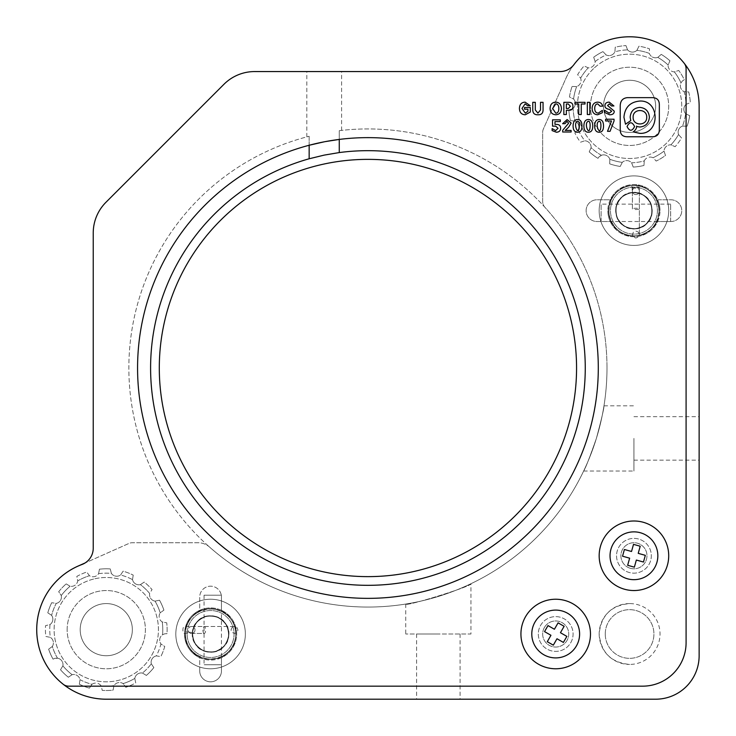 <?xml version="1.0" encoding="UTF-8"?>
<svg xmlns="http://www.w3.org/2000/svg" width="736" height="736" viewBox="0 0 736 736"><rect width="100%" height="100%" fill="white"/><g stroke="black" fill="none" stroke-linecap="round" stroke-linejoin="round"><path stroke-width="0.55" stroke-dasharray="3.68 2.76" d="M309.157 145.259L309.157 136.28C306.066 137.08 306.066 137.08 309.157 136.28C306.066 137.08 306.066 137.08 309.157 136.28L309.157 145.259A230.368 230.368 0 0 0 367.936 598.359A230.368 230.368 0 0 0 598.294 368A230.368 230.368 0 0 0 339.268 139.426L339.268 130.668C342.369 130.309 342.369 130.309 339.268 130.668C342.369 130.309 342.369 130.309 339.268 130.668A239.053 239.053 0 0 1 606.988 368A239.053 239.053 0 0 0 339.268 130.668L339.268 139.426M324.217 71.567L306.829 71.567L324.217 71.567M309.157 158.774A217.322 217.322 0 0 0 367.936 585.322A217.322 217.322 0 0 0 585.258 368A217.322 217.322 0 0 0 309.865 158.571M628.774 36.8A69.543 69.543 0 0 0 566.058 78.053L543.407 128.92A8.694 8.694 0 0 0 542.662 132.452L542.662 201.452A8.694 8.694 0 0 0 544.916 207.294A239.053 239.053 0 0 1 367.936 607.053A239.053 239.053 0 0 1 309.157 136.28A239.053 239.053 0 0 0 367.936 607.053A239.053 239.053 0 0 0 606.988 368A239.053 239.053 0 0 1 209.585 547.087A17.388 17.388 0 0 0 198.067 542.726L132.388 542.726A8.694 8.694 0 0 0 128.855 543.481L77.988 566.122A69.543 69.543 0 0 0 106.269 699.2L655.666 699.2A43.461 43.461 0 0 0 699.136 655.739L699.136 106.343A69.543 69.543 0 0 0 566.058 78.053L543.407 128.92A8.694 8.694 0 0 0 542.662 132.452L542.662 201.452A8.694 8.694 0 0 0 544.916 207.294A239.053 239.053 0 0 1 466.146 585.948A239.053 239.053 0 0 1 209.585 547.087A17.388 17.388 0 0 0 198.067 542.726L132.388 542.726A8.694 8.694 0 0 0 128.855 543.481L85.026 562.994M245.364 634A34.776 34.776 0 0 1 210.588 668.776A34.776 34.776 0 0 1 175.821 634A34.776 34.776 0 0 1 210.588 599.233A34.776 34.776 0 0 1 245.364 634A34.776 34.776 0 0 1 210.588 668.776A34.776 34.776 0 0 1 175.821 634A34.776 34.776 0 0 1 210.588 599.233A34.776 34.776 0 0 1 245.364 634M668.711 210.652A34.776 34.776 0 0 1 633.935 245.428A34.776 34.776 0 0 1 599.168 210.652A34.776 34.776 0 0 1 633.935 175.886A34.776 34.776 0 0 1 668.711 210.652A34.776 34.776 0 0 1 633.935 245.428A34.776 34.776 0 0 1 599.168 210.652A34.776 34.776 0 0 1 633.935 175.886A34.776 34.776 0 0 1 668.711 210.652M132.351 629.657A26.082 26.082 0 0 1 106.269 655.739A26.082 26.082 0 0 1 80.196 629.657A26.082 26.082 0 0 1 106.269 603.575A26.082 26.082 0 0 1 132.351 629.657A26.082 26.082 0 0 1 106.269 655.739A26.082 26.082 0 0 1 80.196 629.657A26.082 26.082 0 0 1 106.269 603.575A26.082 26.082 0 0 1 132.351 629.657A26.082 26.082 0 0 1 106.269 655.739A26.082 26.082 0 0 1 80.196 629.657A26.082 26.082 0 0 1 106.269 603.575A26.082 26.082 0 0 1 132.351 629.657A26.082 26.082 0 0 1 106.269 655.739A26.082 26.082 0 0 1 80.196 629.657A26.082 26.082 0 0 1 106.269 603.575A26.082 26.082 0 0 1 132.351 629.657A26.082 26.082 0 0 1 106.269 655.739A26.082 26.082 0 0 1 80.196 629.657A26.082 26.082 0 0 1 106.269 603.575A26.082 26.082 0 0 1 132.351 629.657A26.082 26.082 0 0 1 106.269 655.739A26.082 26.082 0 0 1 80.196 629.657A26.082 26.082 0 0 1 106.269 603.575A26.082 26.082 0 0 1 132.351 629.657M655.666 106.343A26.082 26.082 0 0 1 629.593 132.416A26.082 26.082 0 0 1 603.511 106.343A26.082 26.082 0 0 1 629.593 80.261A26.082 26.082 0 0 1 655.666 106.343A26.082 26.082 0 0 1 629.593 132.416A26.082 26.082 0 0 1 603.511 106.343A26.082 26.082 0 0 1 629.593 80.261A26.082 26.082 0 0 1 655.666 106.343A26.082 26.082 0 0 1 629.593 132.416A26.082 26.082 0 0 1 603.511 106.343A26.082 26.082 0 0 1 629.593 80.261A26.082 26.082 0 0 1 655.666 106.343A26.082 26.082 0 0 1 629.593 132.416A26.082 26.082 0 0 1 603.511 106.343A26.082 26.082 0 0 1 629.593 80.261A26.082 26.082 0 0 1 655.666 106.343A26.082 26.082 0 0 1 629.593 132.416A26.082 26.082 0 0 1 603.511 106.343A26.082 26.082 0 0 1 629.593 80.261A26.082 26.082 0 0 1 655.666 106.343A26.082 26.082 0 0 1 629.593 132.416A26.082 26.082 0 0 1 603.511 106.343A26.082 26.082 0 0 1 629.593 80.261A26.082 26.082 0 0 1 655.666 106.343M605.25 634A24.343 24.343 0 0 0 629.593 658.343A24.343 24.343 0 0 0 653.927 634A24.343 24.343 0 0 0 629.593 609.666A24.343 24.343 0 0 0 605.25 634A24.343 24.343 0 0 0 629.593 658.343A24.343 24.343 0 0 0 653.927 634A24.343 24.343 0 0 0 629.593 609.666A24.343 24.343 0 0 0 605.25 634M629.593 603.575A30.424 30.424 0 0 0 599.168 634C600.972 652.482 611.11 662.621 629.593 664.424A30.424 30.424 0 0 0 660.017 634A30.424 30.424 0 0 0 629.593 603.575C611.11 605.378 600.972 615.526 599.168 634A30.424 30.424 0 0 0 629.593 664.424M616.547 555.763A17.388 17.388 0 0 0 633.935 573.151A17.388 17.388 0 0 0 651.323 555.763A17.388 17.388 0 0 0 633.935 538.384A17.388 17.388 0 0 0 616.547 555.763A17.388 17.388 0 0 0 633.935 573.151A17.388 17.388 0 0 0 651.323 555.763A17.388 17.388 0 0 0 633.935 538.384A17.388 17.388 0 0 0 616.547 555.763A17.388 17.388 0 0 0 633.935 573.151A17.388 17.388 0 0 0 651.323 555.763A17.388 17.388 0 0 0 633.935 538.384A17.388 17.388 0 0 0 616.547 555.763A17.388 17.388 0 0 0 633.935 573.151A17.388 17.388 0 0 0 651.323 555.763A17.388 17.388 0 0 0 633.935 538.384A17.388 17.388 0 0 0 616.547 555.763M538.31 634A17.388 17.388 0 0 0 555.698 651.388A17.388 17.388 0 0 0 573.086 634A17.388 17.388 0 0 0 555.698 616.621A17.388 17.388 0 0 0 538.31 634A17.388 17.388 0 0 0 555.698 651.388A17.388 17.388 0 0 0 573.086 634A17.388 17.388 0 0 0 555.698 616.621A17.388 17.388 0 0 0 538.31 634A17.388 17.388 0 0 0 555.698 651.388A17.388 17.388 0 0 0 573.086 634A17.388 17.388 0 0 0 555.698 616.621A17.388 17.388 0 0 0 538.31 634A17.388 17.388 0 0 0 555.698 651.388A17.388 17.388 0 0 0 573.086 634A17.388 17.388 0 0 0 555.698 616.621A17.388 17.388 0 0 0 538.31 634M520.932 634A34.776 34.776 0 0 0 555.698 668.776A34.776 34.776 0 0 0 590.474 634A34.776 34.776 0 0 0 555.698 599.233A34.776 34.776 0 0 0 520.932 634A34.776 34.776 0 0 0 555.698 668.776A34.776 34.776 0 0 0 590.474 634A34.776 34.776 0 0 0 555.698 599.233A34.776 34.776 0 0 0 520.932 634A34.776 34.776 0 0 0 555.698 668.776A34.776 34.776 0 0 0 590.474 634A34.776 34.776 0 0 0 555.698 599.233A34.776 34.776 0 0 0 520.932 634M599.168 555.763A34.776 34.776 0 0 0 633.935 590.539A34.776 34.776 0 0 0 668.711 555.763A34.776 34.776 0 0 0 633.935 520.996A34.776 34.776 0 0 0 599.168 555.763A34.776 34.776 0 0 0 633.935 590.539A34.776 34.776 0 0 0 668.711 555.763A34.776 34.776 0 0 0 633.935 520.996A34.776 34.776 0 0 0 599.168 555.763A34.776 34.776 0 0 0 633.935 590.539A34.776 34.776 0 0 0 668.711 555.763A34.776 34.776 0 0 0 633.935 520.996A34.776 34.776 0 0 0 599.168 555.763M159.298 368A208.628 208.628 0 0 0 367.936 576.628A208.628 208.628 0 0 0 576.564 368A208.628 208.628 0 0 0 367.936 159.362A208.628 208.628 0 0 0 159.298 368M63.25 684.296A8.694 8.694 0 0 0 68.632 686.164L642.629 686.164A43.461 43.461 0 0 0 686.09 642.694L686.09 68.696A8.694 8.694 0 0 0 684.232 63.324A69.543 69.543 0 0 0 573.951 64.612A17.388 17.388 0 0 1 560.05 71.567L254.674 71.567A43.461 43.461 0 0 0 223.937 84.3L105.966 202.271A43.461 43.461 0 0 0 93.233 233.008L93.233 548.228A17.388 17.388 0 0 1 81.935 564.512A69.543 69.543 0 0 0 63.25 684.296M324.217 141.818L325.505 141.579M530.251 105.736L525.108 102.148C521.465 102.341 519.579 104.42 519.432 108.404C519.579 112.498 521.52 114.623 525.274 114.77L530.306 112.038L530.306 107.493L524.529 107.493L524.529 109.204L527.924 109.204L527.924 111.246L525.32 113.123L521.98 108.459L525.108 103.859L527.602 105.736L530.251 105.736M532.763 109.37C532.662 113.086 534.354 114.88 537.86 114.77C541.494 114.954 543.232 113.123 543.058 109.259L543.058 102.322L540.509 102.322L540.509 109.995L537.906 113.123L535.311 109.995L535.311 102.322L532.763 102.322L532.763 109.37M555.763 102.148C552.166 102.304 550.27 104.42 550.096 108.514C550.27 112.461 552.166 114.54 555.763 114.77C559.369 114.54 561.264 112.461 561.439 108.514C561.191 104.503 559.305 102.378 555.763 102.148M555.763 103.859L552.635 108.514L555.763 113.178C557.787 113.105 558.808 111.55 558.845 108.514C558.771 105.524 557.75 103.969 555.763 103.859M568.781 110.28C571.605 110.354 572.985 109.029 572.912 106.297C572.948 103.647 571.568 102.322 568.781 102.322L563.85 102.322L563.85 114.54L566.343 114.54L566.343 110.28L568.781 110.28M570.372 106.297L568.302 104.024L566.343 104.024L566.343 108.514L568.302 108.514L570.372 106.297M585.028 104.024L585.028 102.322L574.954 102.322L574.954 104.024L578.717 104.024L578.717 114.54L581.265 114.54L581.265 104.024L585.028 104.024M589.821 114.54L589.821 102.322L587.328 102.322L587.328 114.54L589.821 114.54M602.618 106.186C602.048 103.537 600.374 102.184 597.577 102.148C594.118 102.378 592.296 104.484 592.121 108.459C592.296 112.479 594.145 114.577 597.687 114.77L602.352 112.728L602.352 110.391L598.267 113.123C595.967 112.967 594.789 111.458 594.716 108.578C594.752 105.542 595.755 103.988 597.742 103.914L600.125 106.186L602.618 106.186M604.707 112.498L609.583 114.77C612.729 114.77 614.284 113.556 614.247 111.136L607.568 105.506L609.316 103.914L611.496 105.956L613.934 105.956L609.27 102.148C606.51 102.184 605.075 103.307 604.974 105.506C604.725 107.548 606.225 108.854 609.482 109.425L611.653 111.302L609.215 113.178L604.707 110.336L604.707 112.498M552.11 130.585L556.407 132.232C559.13 132.121 560.538 130.778 560.648 128.202C560.611 125.7 559.213 124.43 556.462 124.393L554.972 124.393L554.972 121.606L560.326 121.606L560.326 119.839L552.534 119.839L552.534 126.15L555.662 126.15L558.044 128.257L555.662 130.585L552.11 128.598L552.11 130.585M565.23 130.419L568.569 127.291L571.164 123.078L567.134 119.554L562.626 123.703L565.018 123.703L566.978 121.32L568.615 123.197L562.681 130.355L562.681 132.002L571.108 132.002L571.108 130.419L565.23 130.419M577.493 119.499C574.632 119.655 573.169 121.79 573.096 125.92C573.132 130.051 574.595 132.158 577.493 132.232C580.502 132.268 581.983 130.171 581.955 125.92C581.918 121.679 580.428 119.536 577.493 119.499M577.548 121.265C572.488 122.848 578.836 138.267 579.352 125.976C579.388 122.765 578.79 121.192 577.548 121.265M588.285 119.499C585.414 119.655 583.952 121.79 583.878 125.92C583.915 130.051 585.378 132.158 588.285 132.232C591.284 132.268 592.774 130.171 592.738 125.92C592.701 121.679 591.21 119.536 588.285 119.499M588.331 121.265C583.28 122.848 589.619 138.267 590.134 125.976C590.171 122.765 589.573 121.192 588.331 121.265M599.067 119.499C596.206 119.655 594.734 121.79 594.66 125.92C594.697 130.051 596.169 132.158 599.067 132.232C602.066 132.268 603.557 130.171 603.52 125.92C603.483 121.679 602.002 119.536 599.067 119.499M599.122 121.265C594.062 122.848 600.401 138.267 600.926 125.976C600.953 122.765 600.355 121.192 599.122 121.265M620.218 129.628C620.236 134.366 622.619 136.74 627.348 136.767L652.197 136.767C656.935 136.74 659.309 134.366 659.336 129.628L659.336 104.779C659.309 100.05 656.935 97.667 652.197 97.649L627.348 97.649C622.619 98.146 620.236 100.998 620.218 106.205L620.218 129.628M634.588 126.528C632.077 121.569 629.565 121.569 627.054 126.528C629.565 131.486 632.077 131.486 634.588 126.528M636.603 126.463C636.382 124.862 637.864 128.607 633.199 131.9L639.777 133.354C660.21 134.412 660.21 99.995 639.777 101.053C630.117 101.982 624.846 107.364 623.935 117.208L625.499 124.218L630.761 120.63L630.163 117.208C630.706 111.228 633.917 107.962 639.777 107.401C645.638 107.962 648.839 111.228 649.391 117.208C648.839 123.179 645.638 126.454 639.777 127.015L636.603 126.463M646.705 117.245C647.146 108.312 632.693 108.312 633.135 117.245C632.693 126.178 647.146 126.178 646.705 117.245M610.061 131.321L614.036 120.98L614.036 119.214L605.608 119.214L605.608 120.98L611.487 120.98L607.513 131.321L610.061 131.321M590.474 106.343A39.118 39.118 0 0 1 629.593 67.224A39.118 39.118 0 0 1 668.711 106.343A39.118 39.118 0 0 1 629.593 145.461A39.118 39.118 0 0 1 590.474 106.343A39.118 39.118 0 0 1 629.593 67.224A39.118 39.118 0 0 1 668.711 106.343A39.118 39.118 0 0 1 629.593 145.461A39.118 39.118 0 0 1 590.474 106.343M67.151 629.657A39.118 39.118 0 0 1 106.269 590.539A39.118 39.118 0 0 1 145.388 629.657A39.118 39.118 0 0 1 106.269 668.776A39.118 39.118 0 0 1 67.151 629.657A39.118 39.118 0 0 1 106.269 590.539A39.118 39.118 0 0 1 145.388 629.657A39.118 39.118 0 0 1 106.269 668.776A39.118 39.118 0 0 1 67.151 629.657M633.935 438.408L633.935 471.012L633.935 438.408M596.381 438.408C589.564 457.838 585.322 468.703 583.657 471.012C585.304 468.74 589.554 457.875 596.381 438.408C589.564 457.838 585.322 468.703 583.657 471.012C585.304 468.74 589.554 457.875 596.381 438.408C601.588 418.931 604.118 408.066 603.98 405.812C604.136 407.983 601.606 418.848 596.381 438.408C601.588 418.931 604.118 408.066 603.98 405.812C604.136 407.983 601.606 418.848 596.381 438.408M470.939 583.722C472.53 586.123 405.012 607.016 405.748 604.044C405.002 607.016 472.558 586.123 470.939 583.722L470.939 634L405.748 634L470.939 634M405.748 604.044L405.748 634M699.136 438.408L699.136 460.147L699.136 438.408M438.343 699.2L416.613 699.2L438.343 699.2M438.343 634L416.613 634L438.343 634M670.882 221.518A10.865 10.865 0 0 0 681.748 210.652A10.865 10.865 0 0 0 670.882 199.787L657.644 199.787A26.082 26.082 0 0 1 660.017 210.652A26.082 26.082 0 0 0 633.935 184.58A26.082 26.082 0 0 0 607.853 210.652A26.082 26.082 0 0 1 610.227 199.787L596.988 199.787A10.865 10.865 0 0 0 586.123 210.533A10.865 10.865 0 0 0 596.749 221.518L610.227 221.518A26.082 26.082 0 0 0 657.644 221.518L670.882 221.518A10.865 10.865 0 0 0 681.748 210.652A10.865 10.865 0 0 0 670.882 199.787L657.644 199.787A26.082 26.082 0 0 0 610.227 199.787L596.988 199.787A10.865 10.865 0 0 0 586.123 210.533A10.865 10.865 0 0 0 596.749 221.518L610.227 221.518A26.082 26.082 0 0 1 607.853 210.652A26.082 26.082 0 0 0 633.935 236.734A26.082 26.082 0 0 0 660.017 210.652A26.082 26.082 0 0 1 657.644 221.518L670.882 221.518M199.723 670.947A10.865 10.865 0 0 0 210.588 681.812A10.865 10.865 0 0 0 221.453 670.698L221.453 657.708A26.082 26.082 0 0 0 221.453 610.291L221.453 597.062A10.865 10.865 0 0 0 210.588 586.187A10.865 10.865 0 0 0 199.723 597.062L199.723 610.291A26.082 26.082 0 0 1 221.453 610.291L221.453 597.062A10.865 10.865 0 0 0 210.588 586.187A10.865 10.865 0 0 0 199.723 597.062L199.723 610.291A26.082 26.082 0 0 0 210.588 660.082A26.082 26.082 0 0 0 236.67 634A26.082 26.082 0 0 0 210.588 607.927A26.082 26.082 0 0 0 199.723 657.708L199.723 670.947A10.865 10.865 0 0 0 210.588 681.812A10.865 10.865 0 0 0 221.453 670.698L221.453 657.708A26.082 26.082 0 0 1 199.723 657.708L199.723 670.947M630.43 568.321A13.036 13.036 0 0 1 621.377 552.258A13.036 13.036 0 0 1 637.44 543.205A13.036 13.036 0 0 1 646.493 559.277A13.036 13.036 0 0 1 630.43 568.321A13.036 13.036 0 0 1 621.377 552.258A13.036 13.036 0 0 1 637.44 543.205A13.036 13.036 0 0 1 646.493 559.277A13.036 13.036 0 0 1 630.43 568.321M627.504 578.79A23.902 23.902 0 0 1 610.917 549.332A23.902 23.902 0 0 1 640.366 532.744A23.902 23.902 0 0 1 656.963 562.194A23.902 23.902 0 0 1 627.504 578.79M645.334 555.34L643.466 562.037L636.346 560.05L634.358 567.171L627.661 565.294L629.648 558.182L622.536 556.195L624.404 549.498L631.525 551.485L633.512 544.364L640.21 546.232L638.222 553.352L645.334 555.34L638.222 553.352L640.21 546.232L633.512 544.364L631.525 551.485L624.404 549.498L622.536 556.195L629.648 558.182L627.661 565.294L634.358 567.171L636.346 560.05L643.466 562.037L645.334 555.34L643.466 562.037L636.346 560.05L634.358 567.171L627.661 565.294L629.648 558.182L622.536 556.195L624.404 549.498L631.525 551.485L633.512 544.364L640.21 546.232L638.222 553.352L645.334 555.34M544.392 627.514A13.036 13.036 0 0 1 562.184 622.693A13.036 13.036 0 0 1 567.014 640.486A13.036 13.036 0 0 1 549.212 645.316A13.036 13.036 0 0 1 544.392 627.514A13.036 13.036 0 0 1 562.184 622.693A13.036 13.036 0 0 1 567.014 640.486A13.036 13.036 0 0 1 549.212 645.316A13.036 13.036 0 0 1 544.392 627.514M534.962 622.113A23.902 23.902 0 0 1 567.585 613.263A23.902 23.902 0 0 1 576.435 645.895A23.902 23.902 0 0 1 543.812 654.746A23.902 23.902 0 0 1 534.962 622.113M553.316 645.159L547.28 641.7L550.951 635.288L544.539 631.617L547.998 625.582L554.41 629.252L558.09 622.849L564.116 626.308L560.446 632.712L566.858 636.392L563.399 642.427L556.986 638.747L553.316 645.159L556.986 638.747L563.399 642.427L566.858 636.392L560.446 632.712L564.116 626.308L558.09 622.849L554.41 629.252L547.998 625.582L544.539 631.617L550.951 635.288L547.28 641.7L553.316 645.159L547.28 641.7L550.951 635.288L544.539 631.617L547.998 625.582L554.41 629.252L558.09 622.849L564.116 626.308L560.446 632.712L566.858 636.392L563.399 642.427L556.986 638.747L553.316 645.159M62.882 665.85A6.523 6.523 0 0 0 57.5 658.186A6.523 6.523 0 0 1 62.882 665.85L60.499 669.751L62.882 665.85A56.506 56.506 0 0 0 72.128 674.682L68.338 677.24A60.849 60.849 0 0 1 60.499 669.751A60.849 60.849 0 0 0 68.338 677.24L72.128 674.682A56.506 56.506 0 0 1 62.882 665.85M55.053 658.26L57.5 658.186L53.02 659.097A60.849 60.849 0 0 1 48.64 649.189L52.33 646.484L48.64 649.189A60.849 60.849 0 0 0 53.02 659.097L55.053 658.26M57.5 658.186A56.506 56.506 0 0 1 52.33 646.484A6.523 6.523 0 0 0 50.296 637.348A56.506 56.506 0 0 1 50.002 624.56A6.523 6.523 0 0 0 51.612 615.342A56.506 56.506 0 0 1 56.23 603.41A6.523 6.523 0 0 0 61.254 595.516A56.506 56.506 0 0 1 70.086 586.261A6.523 6.523 0 0 0 77.74 580.888A56.506 56.506 0 0 1 89.442 575.718A6.523 6.523 0 0 0 98.578 573.675A56.506 56.506 0 0 1 111.366 573.381A6.523 6.523 0 0 0 120.584 574.991A56.506 56.506 0 0 1 132.517 579.618A6.523 6.523 0 0 0 140.41 584.632A56.506 56.506 0 0 1 149.666 593.464A6.523 6.523 0 0 0 155.048 601.128A56.506 56.506 0 0 1 160.209 612.83A6.523 6.523 0 0 0 162.251 621.957A56.506 56.506 0 0 1 162.546 634.754A6.523 6.523 0 0 0 160.936 643.972A56.506 56.506 0 0 1 156.317 655.896A6.523 6.523 0 0 0 151.294 663.798A56.506 56.506 0 0 1 142.462 673.054A6.523 6.523 0 0 0 134.808 678.426A56.506 56.506 0 0 1 123.105 683.597A6.523 6.523 0 0 0 113.97 685.63A56.506 56.506 0 0 1 101.182 685.934A6.523 6.523 0 0 0 91.963 684.314A56.506 56.506 0 0 1 80.031 679.696A6.523 6.523 0 0 0 72.128 674.682A6.523 6.523 0 0 1 80.031 679.696L79.332 684.213L80.031 679.696A56.506 56.506 0 0 0 91.963 684.314L89.433 688.132A60.849 60.849 0 0 1 79.332 684.213A60.849 60.849 0 0 0 89.433 688.132L91.963 684.314A6.523 6.523 0 0 1 101.182 685.934L102.258 690.377L101.182 685.934A56.506 56.506 0 0 0 113.97 685.63L113.096 690.12A60.849 60.849 0 0 1 102.258 690.377A60.849 60.849 0 0 0 113.096 690.12L113.97 685.63A6.523 6.523 0 0 1 123.105 683.597L125.801 687.286L123.105 683.597A56.506 56.506 0 0 0 134.808 678.426L135.718 682.907A60.849 60.849 0 0 1 125.801 687.286A60.849 60.849 0 0 0 135.718 682.907L134.808 678.426A6.523 6.523 0 0 1 142.462 673.054L146.372 675.427L142.462 673.054A56.506 56.506 0 0 0 151.294 663.798L153.852 667.589A60.849 60.849 0 0 1 146.372 675.427A60.849 60.849 0 0 0 153.852 667.589L151.294 663.798A6.523 6.523 0 0 1 156.317 655.896L160.834 656.595L156.317 655.896A56.506 56.506 0 0 0 160.936 643.972L164.744 646.493A60.849 60.849 0 0 1 160.834 656.595A60.849 60.849 0 0 0 164.744 646.493L160.936 643.972A6.523 6.523 0 0 1 162.546 634.754L164.79 633.779L162.546 634.754A56.506 56.506 0 0 0 162.251 621.957L166.741 622.84A60.849 60.849 0 0 1 166.989 633.668L164.79 633.779L166.989 633.668A60.849 60.849 0 0 0 166.741 622.84L162.251 621.957A6.523 6.523 0 0 1 160.209 612.83L163.907 610.126L160.209 612.83A56.506 56.506 0 0 0 155.048 601.128L159.528 600.217A60.849 60.849 0 0 1 163.907 610.126A60.849 60.849 0 0 0 159.528 600.217L155.048 601.128A6.523 6.523 0 0 1 149.666 593.464L152.048 589.564L149.666 593.464A56.506 56.506 0 0 0 140.41 584.632L144.21 582.075A60.849 60.849 0 0 1 152.048 589.564A60.849 60.849 0 0 0 144.21 582.075L140.41 584.632A6.523 6.523 0 0 1 132.517 579.618L133.216 575.092L132.517 579.618A56.506 56.506 0 0 0 120.584 574.991L123.114 571.182A60.849 60.849 0 0 1 133.216 575.092A60.849 60.849 0 0 0 123.114 571.182L120.584 574.991A6.523 6.523 0 0 1 111.366 573.381L110.29 568.937L111.366 573.381A56.506 56.506 0 0 0 98.578 573.675L99.452 569.186A60.849 60.849 0 0 1 110.29 568.937A60.849 60.849 0 0 0 99.452 569.186L98.578 573.675A6.523 6.523 0 0 1 89.442 575.718L86.747 572.028L89.442 575.718A56.506 56.506 0 0 0 77.74 580.888L76.829 576.398A60.849 60.849 0 0 1 86.747 572.028A60.849 60.849 0 0 0 76.829 576.398L77.74 580.888A6.523 6.523 0 0 1 70.086 586.261L66.176 583.887L70.086 586.261A56.506 56.506 0 0 0 61.254 595.516L58.696 591.726A60.849 60.849 0 0 1 66.176 583.887A60.849 60.849 0 0 0 58.696 591.726L61.254 595.516A6.523 6.523 0 0 1 56.23 603.41L51.713 602.71L56.23 603.41A56.506 56.506 0 0 0 51.612 615.342L47.794 612.821A60.849 60.849 0 0 1 51.713 602.71A60.849 60.849 0 0 0 47.794 612.821L51.612 615.342A6.523 6.523 0 0 1 50.002 624.56L45.558 625.646L50.002 624.56A56.506 56.506 0 0 0 50.296 637.348L45.807 636.474A60.849 60.849 0 0 1 45.558 625.646A60.849 60.849 0 0 0 45.807 636.474L50.296 637.348A6.523 6.523 0 0 1 52.33 646.484A56.506 56.506 0 0 0 57.5 658.186M94.916 578.754A52.155 52.155 0 0 1 157.182 618.295A52.155 52.155 0 0 1 117.631 680.561A52.155 52.155 0 0 1 55.366 641.01A52.155 52.155 0 0 1 94.916 578.754A52.155 52.155 0 0 1 157.182 618.295A52.155 52.155 0 0 1 117.631 680.561A52.155 52.155 0 0 1 55.366 641.01A52.155 52.155 0 0 1 94.916 578.754M100.593 604.201A26.082 26.082 0 0 1 131.726 623.981A26.082 26.082 0 0 1 111.955 655.114A26.082 26.082 0 0 1 80.822 635.334A26.082 26.082 0 0 1 100.593 604.201A26.082 26.082 0 0 1 131.726 623.981A26.082 26.082 0 0 1 111.955 655.114A26.082 26.082 0 0 1 80.822 635.334A26.082 26.082 0 0 1 100.593 604.201M609.84 159.28A6.523 6.523 0 0 0 601.376 155.296A6.523 6.523 0 0 1 609.84 159.28L609.712 163.852L609.84 159.28A56.506 56.506 0 0 0 622.26 162.362L620.227 166.465A60.849 60.849 0 0 1 609.712 163.852A60.849 60.849 0 0 0 620.227 166.465L622.26 162.362A56.506 56.506 0 0 1 609.84 159.28M599.288 156.575L601.376 155.296L597.936 158.304A60.849 60.849 0 0 1 589.214 151.864L591.082 147.697L589.214 151.864A60.849 60.849 0 0 0 597.936 158.304L599.288 156.575M601.376 155.296A56.506 56.506 0 0 1 591.082 147.697A6.523 6.523 0 0 0 584.789 140.769A56.506 56.506 0 0 1 578.192 129.812A6.523 6.523 0 0 0 575.018 121.008A56.506 56.506 0 0 1 573.123 108.358A6.523 6.523 0 0 0 573.565 99.01A56.506 56.506 0 0 1 576.647 86.59A6.523 6.523 0 0 0 580.63 78.126A56.506 56.506 0 0 1 588.239 67.832A6.523 6.523 0 0 0 595.157 61.539A56.506 56.506 0 0 1 606.124 54.942A6.523 6.523 0 0 0 614.928 51.768A56.506 56.506 0 0 1 627.578 49.873A6.523 6.523 0 0 0 636.925 50.315A56.506 56.506 0 0 1 649.336 53.397A6.523 6.523 0 0 0 657.809 57.38A56.506 56.506 0 0 1 668.095 64.989A6.523 6.523 0 0 0 674.388 71.907A56.506 56.506 0 0 1 680.993 82.864A6.523 6.523 0 0 0 684.158 91.669A56.506 56.506 0 0 1 686.062 104.328A6.523 6.523 0 0 0 685.621 113.675A56.506 56.506 0 0 1 682.53 126.086A6.523 6.523 0 0 0 678.546 134.55A56.506 56.506 0 0 1 670.947 144.845A6.523 6.523 0 0 0 664.019 151.138A56.506 56.506 0 0 1 653.062 157.734A6.523 6.523 0 0 0 644.258 160.908A56.506 56.506 0 0 1 631.608 162.803A6.523 6.523 0 0 0 622.26 162.362A6.523 6.523 0 0 1 631.608 162.803L633.236 167.081L631.608 162.803A56.506 56.506 0 0 0 644.258 160.908L643.954 165.471A60.849 60.849 0 0 1 633.236 167.081A60.849 60.849 0 0 0 643.954 165.471L644.258 160.908A6.523 6.523 0 0 1 653.062 157.734L656.199 161.064L653.062 157.734A56.506 56.506 0 0 0 664.019 151.138L665.491 155.471A60.849 60.849 0 0 1 656.199 161.064A60.849 60.849 0 0 0 665.491 155.471L664.019 151.138A6.523 6.523 0 0 1 670.947 144.845L675.114 146.712L670.947 144.845A56.506 56.506 0 0 0 678.546 134.55L681.554 138A60.849 60.849 0 0 1 675.114 146.712A60.849 60.849 0 0 0 681.554 138L678.546 134.55A6.523 6.523 0 0 1 682.53 126.086L687.102 126.215L682.53 126.086A56.506 56.506 0 0 0 685.621 113.675L689.715 115.699A60.849 60.849 0 0 1 687.102 126.215A60.849 60.849 0 0 0 689.715 115.699L685.621 113.675A6.523 6.523 0 0 1 686.062 104.328L690.331 102.69L686.062 104.328A56.506 56.506 0 0 0 684.158 91.669L688.721 91.982A60.849 60.849 0 0 1 690.331 102.69A60.849 60.849 0 0 0 688.721 91.982L684.158 91.669A6.523 6.523 0 0 1 680.993 82.864L682.456 80.914L680.993 82.864A56.506 56.506 0 0 0 674.388 71.907L678.721 70.444A60.849 60.849 0 0 1 684.314 79.727L682.456 80.914L684.314 79.727A60.849 60.849 0 0 0 678.721 70.444L674.388 71.907A6.523 6.523 0 0 1 668.095 64.989L669.962 60.812L668.095 64.989A56.506 56.506 0 0 0 657.809 57.38L661.25 54.372A60.849 60.849 0 0 1 669.962 60.812A60.849 60.849 0 0 0 661.25 54.372L657.809 57.38A6.523 6.523 0 0 1 649.336 53.397L649.465 48.824L649.336 53.397A56.506 56.506 0 0 0 636.925 50.315L638.949 46.212A60.849 60.849 0 0 1 649.465 48.824A60.849 60.849 0 0 0 638.949 46.212L636.925 50.315A6.523 6.523 0 0 1 627.578 49.873L625.94 45.595L627.578 49.873A56.506 56.506 0 0 0 614.928 51.768L615.232 47.205A60.849 60.849 0 0 1 625.94 45.595A60.849 60.849 0 0 0 615.232 47.205L614.928 51.768A6.523 6.523 0 0 1 606.124 54.942L602.977 51.612L606.124 54.942A56.506 56.506 0 0 0 595.157 61.539L593.694 57.206A60.849 60.849 0 0 1 602.977 51.612A60.849 60.849 0 0 0 593.694 57.206L595.157 61.539A6.523 6.523 0 0 1 588.239 67.832L584.062 65.964L588.239 67.832A56.506 56.506 0 0 0 580.63 78.126L577.622 74.686A60.849 60.849 0 0 1 584.062 65.964A60.849 60.849 0 0 0 577.622 74.686L580.63 78.126A6.523 6.523 0 0 1 576.647 86.59L572.074 86.462L576.647 86.59A56.506 56.506 0 0 0 573.565 99.01L569.462 96.977A60.849 60.849 0 0 1 572.074 86.462A60.849 60.849 0 0 0 569.462 96.977L573.565 99.01A6.523 6.523 0 0 1 573.123 108.358L568.845 109.986L573.123 108.358A56.506 56.506 0 0 0 575.018 121.008L570.455 120.704A60.849 60.849 0 0 1 568.845 109.986A60.849 60.849 0 0 0 570.455 120.704L575.018 121.008A6.523 6.523 0 0 1 578.192 129.812L574.871 132.949L578.192 129.812A56.506 56.506 0 0 0 584.789 140.769L580.456 142.232A60.849 60.849 0 0 1 574.871 132.949A60.849 60.849 0 0 0 580.456 142.232L584.789 140.769A6.523 6.523 0 0 1 591.082 147.697A56.506 56.506 0 0 0 601.376 155.296M594.495 67.758A52.155 52.155 0 0 1 668.168 71.245A52.155 52.155 0 0 1 664.691 144.918A52.155 52.155 0 0 1 591.008 141.441A52.155 52.155 0 0 1 594.495 67.758A52.155 52.155 0 0 1 668.168 71.245A52.155 52.155 0 0 1 664.691 144.918A52.155 52.155 0 0 1 591.008 141.441A52.155 52.155 0 0 1 594.495 67.758M612.039 87.05A26.082 26.082 0 0 1 648.885 88.789A26.082 26.082 0 0 1 647.137 125.626A26.082 26.082 0 0 1 610.3 123.887A26.082 26.082 0 0 1 612.039 87.05A26.082 26.082 0 0 1 648.885 88.789A26.082 26.082 0 0 1 647.137 125.626A26.082 26.082 0 0 1 610.3 123.887A26.082 26.082 0 0 1 612.039 87.05M613.723 222.585A23.469 23.469 0 0 0 645.868 230.865A23.469 23.469 0 0 0 654.148 198.72A23.469 23.469 0 0 0 622.003 190.44A23.469 23.469 0 0 0 613.723 222.585A23.469 23.469 0 0 0 645.868 230.865A23.469 23.469 0 0 0 654.148 198.72A23.469 23.469 0 0 0 622.003 190.44A23.469 23.469 0 0 0 613.723 222.585A23.469 23.469 0 0 0 645.868 230.865A23.469 23.469 0 0 0 654.148 198.72A23.469 23.469 0 0 0 622.003 190.44A23.469 23.469 0 0 0 613.723 222.585A23.469 23.469 0 0 0 645.868 230.865A23.469 23.469 0 0 0 654.148 198.72A23.469 23.469 0 0 0 622.003 190.44A23.469 23.469 0 0 0 613.723 222.585M618.212 219.935A18.253 18.253 0 0 0 643.218 226.375A18.253 18.253 0 0 0 649.658 201.37A18.253 18.253 0 0 0 624.652 194.939A18.253 18.253 0 0 0 618.212 219.935M603.998 228.335A34.776 34.776 0 0 0 651.618 240.598A34.776 34.776 0 0 0 663.881 192.979A34.776 34.776 0 0 0 616.262 180.716A34.776 34.776 0 0 0 603.998 228.335A34.776 34.776 0 0 0 651.618 240.598A34.776 34.776 0 0 0 663.881 192.979A34.776 34.776 0 0 0 616.262 180.716A34.776 34.776 0 0 0 603.998 228.335M190.376 645.932A23.469 23.469 0 0 0 222.52 654.212A23.469 23.469 0 0 0 230.8 622.067A23.469 23.469 0 0 0 198.656 613.787A23.469 23.469 0 0 0 190.376 645.932A23.469 23.469 0 0 0 222.52 654.212A23.469 23.469 0 0 0 230.8 622.067A23.469 23.469 0 0 0 198.656 613.787A23.469 23.469 0 0 0 190.376 645.932A23.469 23.469 0 0 0 222.52 654.212A23.469 23.469 0 0 0 230.8 622.067A23.469 23.469 0 0 0 198.656 613.787A23.469 23.469 0 0 0 190.376 645.932A23.469 23.469 0 0 0 222.52 654.212A23.469 23.469 0 0 0 230.8 622.067A23.469 23.469 0 0 0 198.656 613.787A23.469 23.469 0 0 0 190.376 645.932M194.865 643.282A18.253 18.253 0 0 0 219.871 649.722A18.253 18.253 0 0 0 226.311 624.717A18.253 18.253 0 0 0 201.305 618.286A18.253 18.253 0 0 0 194.865 643.282M180.642 651.682A34.776 34.776 0 0 0 228.27 663.946A34.776 34.776 0 0 0 240.534 616.326A34.776 34.776 0 0 0 192.906 604.063A34.776 34.776 0 0 0 180.642 651.682A34.776 34.776 0 0 0 228.27 663.946A34.776 34.776 0 0 0 240.534 616.326A34.776 34.776 0 0 0 192.906 604.063A34.776 34.776 0 0 0 180.642 651.682M670.643 221.38L670.643 204.139L670.643 221.38M601.1 221.37L601.1 204.13L601.1 221.37M220.763 595.203L204.065 595.203L220.763 595.203M220.763 664.746L204.065 664.746L220.763 664.746M632.454 192.464L631.884 185.527C615.406 186.245 603.741 205.408 610.678 220.368C616.446 235.824 638.278 240.994 650.366 229.779C663.274 219.512 661.452 197.156 647.045 189.124C633.291 180.016 612.591 188.664 609.408 204.838C604.992 220.736 619.611 237.746 635.987 235.778C652.464 235.069 664.13 215.906 657.202 200.937C651.424 185.49 629.602 180.311 617.504 191.535C598.81 205.832 612.674 239.025 635.987 235.778C652.464 235.069 664.13 215.906 657.202 200.937C651.424 185.49 629.602 180.311 617.504 191.535C604.596 201.793 606.427 224.158 620.825 232.19C634.579 241.298 655.279 232.65 658.462 216.467C662.878 200.578 648.26 183.558 631.884 185.527C615.406 186.245 603.741 205.408 610.678 220.368C616.446 235.824 638.278 240.994 650.366 229.779C669.061 215.473 655.196 182.28 631.884 185.527C615.406 186.245 603.741 205.408 610.678 220.368C616.446 235.824 638.278 240.994 650.366 229.779C663.274 219.512 661.452 197.156 647.045 189.124C633.291 180.016 612.591 188.664 609.408 204.838C604.992 220.736 619.611 237.746 635.987 235.778C659.52 235.198 667.81 200.201 647.045 189.124C633.291 180.016 612.591 188.664 609.408 204.838C604.992 220.736 619.611 237.746 635.987 235.778C652.464 235.069 664.13 215.906 657.202 200.937C651.424 185.49 629.602 180.311 617.504 191.535C604.596 201.793 606.427 224.158 620.825 232.19C634.579 241.298 655.279 232.65 658.462 216.467C662.878 200.578 648.26 183.558 631.884 185.527C608.359 186.107 600.061 221.113 620.825 232.19C634.579 241.298 655.279 232.65 658.462 216.467C662.878 200.578 648.26 183.558 631.884 185.527L632.454 192.464C618.856 195.712 613.732 204.12 617.09 217.69C624.386 229.614 633.963 231.886 645.831 224.498C654.92 213.882 654.12 204.065 643.43 195.058C630.522 189.704 621.432 193.494 616.17 206.448C615.066 220.377 621.478 227.847 635.426 228.85C649.023 225.602 654.138 217.184 650.78 203.614C643.485 191.691 633.908 189.419 622.04 196.806C608.506 207.166 618.544 231.196 635.426 228.85C649.023 225.602 654.138 217.184 650.78 203.614C643.485 191.691 633.908 189.419 622.04 196.806C612.95 207.432 613.75 217.24 624.441 226.246C637.358 231.61 646.438 227.82 651.7 214.866C652.814 200.928 646.392 193.458 632.454 192.464C618.856 195.712 613.732 204.12 617.09 217.69C624.386 229.614 633.963 231.886 645.831 224.498C659.373 214.148 649.327 190.109 632.454 192.464C618.856 195.712 613.732 204.12 617.09 217.69C624.386 229.614 633.963 231.886 645.831 224.498C654.92 213.882 654.12 204.065 643.43 195.058C630.522 189.704 621.432 193.494 616.17 206.448C615.066 220.377 621.478 227.847 635.426 228.85C652.464 228.427 658.462 203.081 643.43 195.058C630.522 189.704 621.432 193.494 616.17 206.448C615.066 220.377 621.478 227.847 635.426 228.85C649.023 225.602 654.138 217.184 650.78 203.614C643.485 191.691 633.908 189.419 622.04 196.806C612.95 207.432 613.75 217.24 624.441 226.246C637.358 231.61 646.438 227.82 651.7 214.866C652.814 200.928 646.392 193.458 632.454 192.464C615.416 192.878 609.408 218.224 624.441 226.246C637.358 231.61 646.438 227.82 651.7 214.866C652.814 200.928 646.392 193.458 632.454 192.464L631.884 185.527L632.454 192.464M192.4 632.472L185.472 631.893C183.457 648.26 200.44 662.924 216.347 658.545C232.53 655.399 241.224 634.717 232.153 620.945C224.158 606.519 201.802 604.642 191.507 617.532C180.256 629.593 185.38 651.434 200.818 657.239C215.768 664.212 234.959 652.593 235.713 636.116C237.719 619.74 220.736 605.084 204.838 609.463C188.646 612.61 179.952 633.291 189.023 647.064C200.054 667.856 235.069 659.64 235.713 636.116C237.719 619.74 220.736 605.084 204.838 609.463C188.646 612.61 179.952 633.291 189.023 647.064C197.018 661.489 219.374 663.366 229.669 650.477C240.92 638.416 235.796 616.575 220.358 610.76C205.408 603.796 186.217 615.416 185.472 631.893C183.457 648.26 200.44 662.924 216.347 658.545C232.53 655.399 241.224 634.717 232.153 620.945C221.122 600.153 186.107 608.368 185.472 631.893C183.457 648.26 200.44 662.924 216.347 658.545C232.53 655.399 241.224 634.717 232.153 620.945C224.158 606.519 201.802 604.642 191.507 617.532C180.256 629.593 185.38 651.434 200.818 657.239C215.768 664.212 234.959 652.593 235.713 636.116C239.007 612.812 205.85 598.865 191.507 617.532C180.256 629.593 185.38 651.434 200.818 657.239C215.768 664.212 234.959 652.593 235.713 636.116C237.719 619.74 220.736 605.084 204.838 609.463C188.646 612.61 179.952 633.291 189.023 647.064C197.018 661.489 219.374 663.366 229.669 650.477C240.92 638.416 235.796 616.575 220.358 610.76C205.408 603.796 186.217 615.416 185.472 631.893C182.169 655.196 215.326 669.134 229.669 650.477C240.92 638.416 235.796 616.575 220.358 610.76C205.408 603.796 186.217 615.416 185.472 631.893L192.4 632.472C193.366 646.42 200.818 652.85 214.756 651.774C227.718 646.548 231.536 637.468 226.2 624.551C217.221 613.833 207.414 613.005 196.77 622.076C189.354 633.926 191.608 643.512 203.513 650.836C217.074 654.221 225.501 649.115 228.776 635.536C227.81 621.589 220.358 615.149 206.42 616.225C193.458 621.46 189.64 630.54 194.976 643.457C202.961 658.518 228.316 652.565 228.776 635.536C227.81 621.589 220.358 615.149 206.42 616.225C193.458 621.46 189.64 630.54 194.976 643.457C203.955 654.175 213.762 654.994 224.406 645.932C231.822 634.082 229.577 624.496 217.663 617.173C204.102 613.787 195.684 618.884 192.4 632.472C193.366 646.42 200.818 652.85 214.756 651.774C227.718 646.548 231.536 637.468 226.2 624.551C218.215 609.491 192.86 615.434 192.4 632.472C193.366 646.42 200.818 652.85 214.756 651.774C227.718 646.548 231.536 637.468 226.2 624.551C217.221 613.833 207.414 613.005 196.77 622.076C189.354 633.926 191.608 643.512 203.513 650.836C217.074 654.221 225.501 649.115 228.776 635.536C231.168 618.654 207.156 608.562 196.77 622.076C189.354 633.926 191.608 643.512 203.513 650.836C217.074 654.221 225.501 649.115 228.776 635.536C227.81 621.589 220.358 615.149 206.42 616.225C193.458 621.46 189.64 630.54 194.976 643.457C203.955 654.175 213.762 654.994 224.406 645.932C231.822 634.082 229.577 624.496 217.663 617.173C204.102 613.787 195.684 618.884 192.4 632.472C190.008 649.345 214.02 659.447 224.406 645.932C231.822 634.082 229.577 624.496 217.663 617.173C204.102 613.787 195.684 618.884 192.4 632.472L185.472 631.893L192.4 632.472M635.876 194.571A3.478 3.478 180 0 1 632.399 191.093A3.478 3.478 180 0 1 635.876 187.616A3.478 3.478 180 0 1 639.354 191.093A3.478 3.478 180 0 1 635.876 194.571M632.399 191.093L632.399 208.877A3.478 0.635 0 0 1 635.876 208.251A3.478 0.635 0 0 1 639.345 208.877A3.478 0.635 0 0 1 635.876 209.512A3.478 0.635 0 0 1 632.399 208.877L632.399 187.505A3.478 0.635 0 0 1 635.876 186.88A3.478 0.635 0 0 1 639.354 187.505A3.478 0.635 0 0 1 635.876 188.14A3.478 0.635 0 0 1 632.399 187.505M639.354 191.093L639.345 234.563L638.287 232.061L635.867 231.086L633.448 232.061L632.39 234.563L633.448 237.056L635.867 238.041L638.287 237.056L639.345 234.563L639.354 187.505M194.994 629.979A3.478 3.386 90 0 1 191.608 633.457A3.478 3.386 90 0 1 188.223 629.979A3.478 3.386 90 0 1 191.608 626.502A3.478 3.386 90 0 1 194.994 629.979M191.608 633.457L204.268 633.457A3.478 1.362 -90 0 1 202.915 629.979A3.478 1.362 -90 0 1 204.268 626.502A3.478 1.362 -90 0 1 205.629 629.979A3.478 1.362 -90 0 1 204.268 633.457L184.267 633.457A3.478 1.362 -90 0 1 182.905 629.979A3.478 1.362 -90 0 1 184.267 626.502A3.478 1.362 -90 0 1 185.619 629.979A3.478 1.362 -90 0 1 184.267 633.457M191.608 626.502L234.49 626.502L231.996 627.56L231.012 629.979L231.996 632.399L234.49 633.457L236.992 632.399L237.967 629.979L236.992 627.56L234.49 626.502L184.267 626.502M306.829 136.878L306.829 71.567M341.605 130.392L341.605 71.567M583.657 471.012L633.935 471.012M633.935 460.147L699.136 460.147M416.613 634L416.613 699.2M460.074 634L460.074 699.2M633.935 416.677L699.136 416.677M603.98 405.812L633.935 405.812M670.643 221.518L601.1 221.518M670.643 204.139L601.1 204.13M221.453 595.203L221.453 664.746M204.065 595.203L204.065 664.746"/><path stroke-width="1.1" d="M324.217 141.818L309.157 145.259L309.157 158.774A217.322 217.322 0 0 0 367.936 585.322A217.322 217.322 0 0 0 585.258 368A217.322 217.322 0 0 0 339.268 152.573L339.268 139.426L325.505 141.579M339.268 152.573L324.217 155.112L309.157 158.774A217.322 217.322 0 0 1 309.865 158.571M137.568 368A230.368 230.368 0 0 0 367.936 598.359A230.368 230.368 0 0 0 598.294 368A230.368 230.368 0 0 0 367.936 137.632A230.368 230.368 0 0 0 137.568 368M520.932 634A34.776 34.776 0 0 0 555.698 668.776A34.776 34.776 0 0 0 590.474 634A34.776 34.776 0 0 0 555.698 599.233A34.776 34.776 0 0 0 520.932 634M599.168 555.763A34.776 34.776 0 0 0 633.935 590.539A34.776 34.776 0 0 0 668.711 555.763A34.776 34.776 0 0 0 633.935 520.996A34.776 34.776 0 0 0 599.168 555.763M576.564 368A208.628 208.628 0 0 1 367.936 576.628A208.628 208.628 0 0 1 159.298 368A208.628 208.628 0 0 1 367.936 159.362A208.628 208.628 0 0 1 576.564 368M63.25 684.296A8.694 8.694 0 0 0 68.632 686.164L642.629 686.164A43.461 43.461 0 0 0 686.09 642.694L686.09 68.696A8.694 8.694 0 0 0 684.232 63.324A69.543 69.543 0 0 0 573.951 64.612A17.388 17.388 0 0 1 560.05 71.567L254.674 71.567A43.461 43.461 0 0 0 223.937 84.3L105.966 202.271A43.461 43.461 0 0 0 93.233 233.008L93.233 548.228A17.388 17.388 0 0 1 81.935 564.512A69.543 69.543 0 0 0 63.25 684.296M610.061 131.321L614.036 120.98L614.036 119.214L605.608 119.214L605.608 120.98L611.487 120.98L607.513 131.321L610.061 131.321M620.218 129.628C620.236 134.366 622.619 136.74 627.348 136.767L652.197 136.767C656.935 136.74 659.309 134.366 659.336 129.628L659.336 104.779C659.309 100.05 656.935 97.667 652.197 97.649L627.348 97.649C622.619 98.146 620.236 100.998 620.218 106.205L620.218 129.628M599.067 119.499C596.206 119.655 594.734 121.79 594.66 125.92C594.697 130.051 596.169 132.158 599.067 132.232C602.066 132.268 603.557 130.171 603.52 125.92C603.483 121.679 602.002 119.536 599.067 119.499M588.285 119.499C585.414 119.655 583.952 121.79 583.878 125.92C583.915 130.051 585.378 132.158 588.285 132.232C591.284 132.268 592.774 130.171 592.738 125.92C592.701 121.679 591.21 119.536 588.285 119.499M577.493 119.499C574.632 119.655 573.169 121.79 573.096 125.92C573.132 130.051 574.595 132.158 577.493 132.232C580.502 132.268 581.983 130.171 581.955 125.92C581.918 121.679 580.428 119.536 577.493 119.499M565.23 130.419L568.569 127.291L571.164 123.078L567.134 119.554L562.626 123.703L565.018 123.703L566.978 121.32L568.615 123.197L562.681 130.355L562.681 132.002L571.108 132.002L571.108 130.419L565.23 130.419M552.11 130.585L556.407 132.232C559.13 132.121 560.538 130.778 560.648 128.202C560.611 125.7 559.213 124.43 556.462 124.393L554.972 124.393L554.972 121.606L560.326 121.606L560.326 119.839L552.534 119.839L552.534 126.15L555.662 126.15L558.044 128.257L555.662 130.585L552.11 128.598L552.11 130.585M604.707 112.498L609.583 114.77C612.729 114.77 614.284 113.556 614.247 111.136L607.568 105.506L609.316 103.914L611.496 105.956L613.934 105.956L609.27 102.148C606.51 102.184 605.075 103.307 604.974 105.506C604.725 107.548 606.225 108.854 609.482 109.425L611.653 111.302L609.215 113.178L604.707 110.336L604.707 112.498M602.618 106.186C602.048 103.537 600.374 102.184 597.577 102.148C594.118 102.378 592.296 104.484 592.121 108.459C592.296 112.479 594.145 114.577 597.687 114.77L602.352 112.728L602.352 110.391L598.267 113.123C595.967 112.967 594.789 111.458 594.716 108.578C594.752 105.542 595.755 103.988 597.742 103.914L600.125 106.186L602.618 106.186M589.821 114.54L589.821 102.322L587.328 102.322L587.328 114.54L589.821 114.54M585.028 104.024L585.028 102.322L574.954 102.322L574.954 104.024L578.717 104.024L578.717 114.54L581.265 114.54L581.265 104.024L585.028 104.024M568.781 110.28C571.605 110.354 572.985 109.029 572.912 106.297C572.948 103.647 571.568 102.322 568.781 102.322L563.85 102.322L563.85 114.54L566.343 114.54L566.343 110.28L568.781 110.28M555.763 102.148C552.166 102.304 550.27 104.42 550.096 108.514C550.27 112.461 552.166 114.54 555.763 114.77C559.369 114.54 561.264 112.461 561.439 108.514C561.191 104.503 559.305 102.378 555.763 102.148M532.763 109.37C532.662 113.086 534.354 114.88 537.86 114.77C541.494 114.954 543.232 113.123 543.058 109.259L543.058 102.322L540.509 102.322L540.509 109.995L537.906 113.123L535.311 109.995L535.311 102.322L532.763 102.322L532.763 109.37M530.251 105.736L525.108 102.148C521.465 102.341 519.579 104.42 519.432 108.404C519.579 112.498 521.52 114.623 525.274 114.77L530.306 112.038L530.306 107.493L524.529 107.493L524.529 109.204L527.924 109.204L527.924 111.246L525.32 113.123L521.98 108.459L525.108 103.859L527.602 105.736L530.251 105.736M552.635 108.514L555.763 113.178C557.787 113.105 558.808 111.55 558.845 108.514C558.771 105.524 557.75 103.969 555.763 103.859L552.635 108.514M568.302 104.024L566.343 104.024L566.343 108.514L568.302 108.514L570.372 106.297L568.302 104.024M579.352 125.976C579.388 122.765 578.79 121.192 577.548 121.265C572.488 122.848 578.836 138.267 579.352 125.976M590.134 125.976C590.171 122.765 589.573 121.192 588.331 121.265C583.28 122.848 589.619 138.267 590.134 125.976M600.926 125.976C600.953 122.765 600.355 121.192 599.122 121.265C594.062 122.848 600.401 138.267 600.926 125.976M633.135 117.245C632.693 126.178 647.146 126.178 646.705 117.245C647.146 108.312 632.693 108.312 633.135 117.245M633.199 131.9L639.777 133.354C660.21 134.412 660.21 99.995 639.777 101.053C630.117 101.982 624.846 107.364 623.935 117.208L625.499 124.218L630.761 120.63L630.163 117.208C630.706 111.228 633.917 107.962 639.777 107.401C645.638 107.962 648.839 111.228 649.391 117.208C648.839 123.179 645.638 126.454 639.777 127.015L636.603 126.463C636.382 124.862 637.864 128.607 633.199 131.9M627.054 126.528C629.565 131.486 632.077 131.486 634.588 126.528C632.077 121.569 629.565 121.569 627.054 126.528M85.026 562.994L77.988 566.122A69.543 69.543 0 0 0 106.269 699.2L655.666 699.2A43.461 43.461 0 0 0 699.136 655.739L699.136 106.343A69.543 69.543 0 0 0 628.774 36.8M627.504 578.79A23.902 23.902 0 0 1 610.917 549.332A23.902 23.902 0 0 1 640.366 532.744A23.902 23.902 0 0 1 656.963 562.194A23.902 23.902 0 0 1 627.504 578.79M631.525 551.485L624.404 549.498L622.536 556.195L629.648 558.182L627.661 565.294L634.358 567.171L636.346 560.05L643.466 562.037L645.334 555.34L638.222 553.352L640.21 546.232L633.512 544.364L631.525 551.485M534.962 622.113A23.902 23.902 0 0 1 567.585 613.263A23.902 23.902 0 0 1 576.435 645.895A23.902 23.902 0 0 1 543.812 654.746A23.902 23.902 0 0 1 534.962 622.113M560.446 632.712L564.116 626.308L558.09 622.849L554.41 629.252L547.998 625.582L544.539 631.617L550.951 635.288L547.28 641.7L553.316 645.159L556.986 638.747L563.399 642.427L566.858 636.392L560.446 632.712"/></g></svg>
